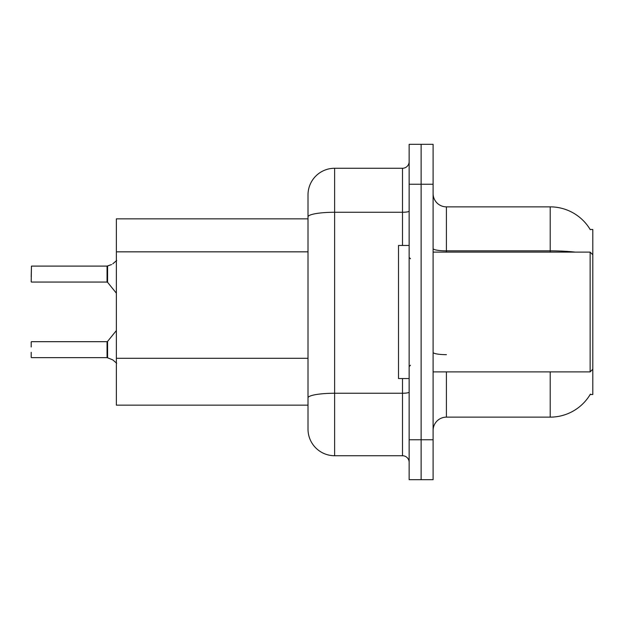 <?xml version="1.0" encoding="UTF-8"?>
<svg xmlns="http://www.w3.org/2000/svg" width="624" height="624" viewBox="0 0 624 624"><rect width="100%" height="100%" fill="white"/><g stroke="black" fill="none" stroke-linecap="round" stroke-linejoin="round"><path stroke-width="0.94" d="M590.398 394.111A46.582 46.582 0 0 1 550.212 417.136A46.582 46.582 0 0 0 590.164 394.508L592.8 394.508L592.8 229.492L590.164 229.492M308.006 242.518L308.006 209.531L308.006 218.845L116.368 218.845L116.368 405.155L308.006 405.155M433.103 430.443A13.307 13.307 0 0 1 446.41 417.136L550.212 417.136L550.212 371.888M421.13 439.756L421.13 479.684L433.103 479.684L433.103 439.756L421.13 439.756L421.13 479.684L409.149 479.684L409.149 439.756L421.13 439.756L421.13 184.244L421.13 439.756M409.149 439.756L409.149 144.316L421.13 144.316L421.13 184.244L421.13 144.316L433.103 144.316L433.103 439.756M575.172 252.112A46.582 8.089 180 0 0 550.212 250.856L550.212 206.864A46.582 46.582 0 0 1 590.257 229.655A46.582 46.582 0 0 0 550.212 206.864L446.41 206.864A13.307 13.307 0 0 1 433.103 193.557A13.307 13.307 0 0 0 446.41 206.864L446.41 252.112M334.62 168.269L334.62 455.731A26.614 26.614 0 0 1 308.006 429.109L308.006 194.891A26.614 26.614 0 0 1 334.62 168.269L402.496 168.269A6.653 6.653 0 0 0 409.149 161.616M409.149 144.316L421.13 144.316M334.62 455.731L402.496 455.731L402.496 378.542M308.006 402.496L308.006 367.614M409.149 462.384A6.653 6.653 0 0 0 402.496 455.731M112.78 359.892L107.585 357.794L112.78 359.892L116.688 363.262M31.2 276.736L31.465 266.097L107.055 266.097A0.663 0.663 0 0 0 107.164 266.097L111.571 264.56L107.585 265.941L107.57 282.305L107.055 282.056L107.055 266.097A0.663 0.663 180 0 0 107.164 266.097M111.571 264.56L107.585 265.941M107.164 357.638L107.585 357.794L107.57 341.429L107.055 341.679L107.063 357.63A0.663 0.663 180 0 1 107.164 357.638A0.663 0.663 -0 0 0 107.063 357.63L107.055 349.658M31.2 341.944L31.2 346.999M31.465 357.638L107.055 357.638M31.2 357.373L31.2 352.318M107.063 266.105L107.055 274.069M116.688 260.473L112.78 263.843M409.149 245.458L398.502 245.458L398.502 378.542L409.149 378.542M592.8 254.779L590.14 252.112L590.14 371.888L433.103 371.888M308.006 251.839L116.368 251.839M308.006 358.301L116.368 358.301M446.41 371.888L446.41 417.136M550.212 252.112L550.212 250.856L446.41 250.856A13.307 2.309 -0 0 1 433.103 248.547M433.103 184.244L409.149 184.244M446.41 354.658A13.307 2.309 0 0 1 433.103 352.349M409.149 392.098A6.653 1.154 0 0 1 402.496 393.253L334.62 393.253A26.614 4.625 180 0 0 308.006 397.87M308.006 216.887A26.614 4.625 180 0 1 334.62 212.261L402.496 212.261L402.496 168.269M402.496 245.458L402.496 212.261A6.653 1.154 0 0 0 409.149 211.107M31.465 266.097L31.2 281.791M31.465 341.679L107.055 341.679M107.57 341.429L116.368 330.556M31.465 282.056L107.055 282.056M107.57 282.305L116.368 293.171M410.483 258.765L409.149 257.439M592.8 369.221L590.14 371.888M433.103 252.112L590.14 252.112M410.483 365.235L409.149 366.561"/></g></svg>
